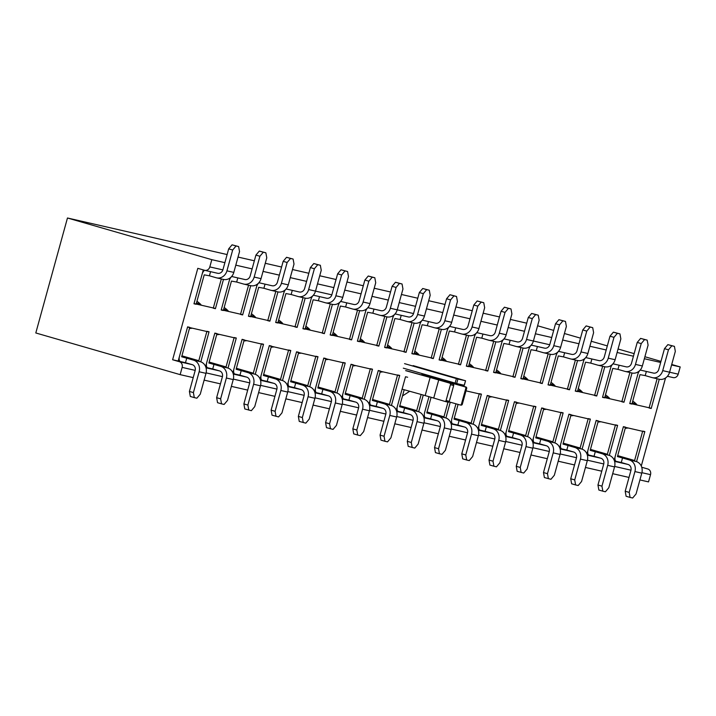 <?xml version="1.0" encoding="UTF-8"?>
<svg xmlns="http://www.w3.org/2000/svg" width="716" height="716" viewBox="0 0 716 716"><rect width="100%" height="100%" fill="white"/><g stroke="black" fill="none" stroke-linecap="round" stroke-linejoin="round"><path stroke-width="1.07" d="M193.517 360.139L200.382 361.705A9.63 8.502 -77.1 0 1 205.993 373.349L200.265 394.167L196.873 398.203L194.296 397.613L190.313 396.458L189.409 391.446L193.401 392.592L199.138 371.774A9.63 8.502 -77.1 0 0 193.517 360.139L186.733 358.179L185.489 362.708L192.264 364.659A4.931 4.359 102.9 0 1 195.146 370.62L189.409 391.446M193.401 392.592L194.296 397.613M200.382 361.705L181.846 356.058M181.909 355.825L198.806 360.703L206.915 331.284L209.054 331.776L200.954 361.195A4.931 2.309 -73.9 0 1 200.757 361.831M186.733 358.179L181.649 356.774L189.758 327.355L187.61 326.863L179.51 356.282A4.931 2.309 -73.9 0 0 180.387 361.535A4.931 2.309 -73.9 0 0 180.45 361.553L185.489 362.708M192.335 328.188A30.806 27.217 102.9 0 1 189.454 328.465M232.673 250.018L236.065 245.982L232.074 244.827L228.681 248.864L232.673 250.018L226.936 270.836A9.63 8.502 102.9 0 1 216.617 277.862A9.63 8.502 102.9 0 1 216.205 277.754L209.43 275.803L210.567 271.659M236.065 245.982L238.634 246.572L239.538 251.585L233.801 272.411A9.63 8.502 102.9 0 1 223.473 279.437L215.418 308.685L213.27 308.193L221.334 278.945M238.634 246.572L232.074 244.827M217.619 273.27A4.931 4.359 -77.1 0 0 217.664 273.288A4.931 4.359 -77.1 0 0 222.945 269.69L228.681 248.864M209.43 275.803L204.221 274.846L196.112 304.264L193.973 303.781L202.073 274.353A4.931 2.309 -73.9 0 1 204.642 270.299M196.945 301.266A30.806 27.217 102.9 0 1 200.954 304.64M220.752 366.377L227.616 367.943A9.63 8.502 -77.1 0 1 233.237 379.587L227.5 400.405L224.108 404.442L221.53 403.851L217.548 402.696L216.644 397.684L220.635 398.83L226.372 378.012A9.63 8.502 -77.1 0 0 220.752 366.377L213.977 364.417L212.724 368.946L219.508 370.897A4.931 4.359 102.9 0 1 222.381 376.858L216.644 397.684M220.635 398.83L221.53 403.851M227.616 367.943L209.081 362.296M209.153 362.063L226.041 366.941L234.15 337.522L236.298 338.015L228.189 367.433A4.931 2.309 -73.9 0 1 227.992 368.069L236.235 338.238L228.01 368.069M213.977 364.417L208.884 363.012L216.993 333.593L214.845 333.101L206.745 362.52A4.931 2.309 -73.9 0 0 207.631 367.773A4.931 2.309 -73.9 0 0 207.685 367.791L212.724 368.946M219.57 334.426A30.806 27.217 102.9 0 1 216.688 334.703M259.908 256.256L263.3 252.22L259.308 251.065L255.916 255.102L259.908 256.256L254.171 277.074A9.63 8.502 102.9 0 1 243.852 284.1A9.63 8.502 102.9 0 1 243.44 283.992L236.665 282.041L237.802 277.897M263.3 252.22L265.869 252.811L266.773 257.823L261.036 278.649A9.63 8.502 102.9 0 1 250.716 285.675L243.852 284.1M265.869 252.811L259.308 251.065M244.854 279.509A4.931 4.359 -77.1 0 0 244.899 279.517A4.931 4.359 -77.1 0 0 250.188 275.92L255.916 255.102M236.665 282.041L231.456 281.084L223.347 310.502L221.208 310.019L229.308 280.591A4.931 2.309 -73.9 0 1 231.877 276.537M224.18 307.504A30.806 27.217 102.9 0 1 228.189 310.878M248.568 285.183L240.504 314.431L242.652 314.924L250.707 285.675M247.987 372.606L254.851 374.182A9.63 8.502 -77.1 0 1 260.472 385.817L254.735 406.643L251.343 410.68L244.782 408.934L243.888 403.922L247.87 405.068L253.607 384.25A9.63 8.502 -77.1 0 0 247.987 372.606L241.211 370.655L239.958 375.184L246.743 377.135A4.931 4.359 102.9 0 1 249.615 383.096L243.888 403.922M247.87 405.068L248.765 410.089M254.851 374.182L236.325 368.534M236.387 368.301L253.285 373.179L261.385 343.761L263.533 344.244L255.424 373.671A4.931 2.309 -73.9 0 1 255.227 374.307M241.211 370.655L236.128 369.25L244.228 339.832L242.089 339.339L233.98 368.758A4.931 2.309 -73.9 0 0 234.866 374.012A4.931 2.309 -73.9 0 0 234.92 374.029L239.958 375.184M246.805 340.655A30.806 27.217 102.9 0 1 243.923 340.932M287.143 262.495L290.535 258.458L286.552 257.304L283.16 261.34L287.143 262.495L281.406 283.312A9.63 8.502 102.9 0 1 271.087 290.338A9.63 8.502 102.9 0 1 270.675 290.231L263.9 288.271L265.045 284.136M290.535 258.458L293.113 259.049L294.007 264.061L288.271 284.887A9.63 8.502 102.9 0 1 277.951 291.904L269.887 321.162L267.748 320.67L275.803 291.421M293.113 259.049L286.552 257.304M272.089 285.747A4.931 4.359 -77.1 0 0 272.134 285.756A4.931 4.359 -77.1 0 0 277.423 282.158L283.16 261.34M263.9 288.271L258.691 287.322L250.591 316.74L248.443 316.248L256.543 286.83A4.931 2.309 -73.9 0 1 259.111 282.775M251.414 313.742A30.806 27.217 102.9 0 1 255.433 317.116M275.221 378.845L282.086 380.42A9.63 8.502 -77.1 0 1 287.707 392.055L281.97 412.881L278.578 416.918L272.017 415.173L271.122 410.161L275.105 411.306L280.842 390.489A9.63 8.502 -77.1 0 0 275.221 378.845L268.446 376.893L267.202 381.413L273.977 383.373A4.931 4.359 102.9 0 1 276.859 389.334L271.122 410.161M275.105 411.306L276.009 416.327M282.086 380.42L263.56 374.772M263.622 374.54L280.52 379.417L288.62 349.999L290.768 350.482L282.659 379.91A4.931 2.309 -73.9 0 1 282.471 380.536M268.446 376.893L263.363 375.488L271.462 346.07L269.323 345.577L261.215 374.996A4.931 2.309 -73.9 0 0 262.101 380.25A4.931 2.309 -73.9 0 0 262.163 380.268L267.202 381.413M274.049 346.893A30.806 27.217 102.9 0 1 271.158 347.171M314.378 268.733L317.77 264.696L313.787 263.542L310.395 267.578L314.378 268.733L308.65 289.55A9.63 8.502 102.9 0 1 298.321 296.576A9.63 8.502 102.9 0 1 297.919 296.469L291.135 294.509L292.28 290.374M317.77 264.696L320.347 265.287L321.242 270.299L315.505 291.126A9.63 8.502 102.9 0 1 305.186 298.142L297.122 327.4L294.983 326.908L303.038 297.65M320.347 265.287L313.787 263.542M299.324 291.985A4.931 4.359 -77.1 0 0 299.369 291.994A4.931 4.359 -77.1 0 0 304.658 288.396L310.395 267.578M291.135 294.509L285.926 293.56L277.826 322.979L275.678 322.486L283.787 293.068A4.931 2.309 -73.9 0 1 286.346 289.013M278.649 319.971A30.806 27.217 102.9 0 1 282.668 323.355M302.465 385.083L309.321 386.658A9.63 8.502 -77.1 0 1 314.942 398.293L309.205 419.12L305.813 423.156L299.252 421.411L298.357 416.399L302.349 417.544L308.077 396.727A9.63 8.502 -77.1 0 0 302.465 385.083L295.681 383.132L294.437 387.651L301.212 389.611A4.931 4.359 102.9 0 1 304.094 395.572L298.357 416.399M302.349 417.544L303.244 422.565M309.321 386.658L290.794 381.01M290.857 380.778L307.755 385.655L315.863 356.228L318.002 356.72L309.903 386.148A4.931 2.309 -73.9 0 1 309.706 386.774L317.94 356.953L309.724 386.783M295.681 383.132L290.598 381.726L298.706 352.299L296.558 351.816L288.45 381.234A4.931 2.309 -73.9 0 0 289.336 386.488A4.931 2.309 -73.9 0 0 289.398 386.497L294.437 387.651M301.284 353.131A30.806 27.217 102.9 0 1 298.393 353.409M341.621 274.971L345.014 270.934L341.022 269.78L337.63 273.816L341.621 274.971L335.885 295.789A9.63 8.502 102.9 0 1 325.556 302.814A9.63 8.502 102.9 0 1 325.154 302.707L318.378 300.747L319.515 296.612M345.014 270.934L347.582 271.525L348.477 276.537L342.749 297.355A9.63 8.502 102.9 0 1 332.421 304.381L324.366 333.638L322.218 333.146L330.273 303.888M347.582 271.525L341.022 269.78M326.559 298.223A4.931 4.359 -77.1 0 0 326.603 298.232A4.931 4.359 -77.1 0 0 331.893 294.634L337.63 273.816M318.378 300.747L313.161 299.798L305.061 329.217L302.913 328.725L311.021 299.306A4.931 2.309 -73.9 0 1 313.59 295.252M305.884 326.21A30.806 27.217 102.9 0 1 309.903 329.593M329.7 391.321L336.565 392.896A9.63 8.502 -77.1 0 1 342.176 404.531L336.448 425.358L333.056 429.394L326.496 427.649L325.592 422.628L329.584 423.783L335.321 402.965A9.63 8.502 -77.1 0 0 329.7 391.321L322.916 389.37L321.672 393.89L328.456 395.85A4.931 4.359 102.9 0 1 331.329 401.81L325.592 422.628M329.584 423.783L330.479 428.803M336.565 392.896L318.029 387.249M318.092 387.016L334.99 391.894L343.098 362.466L345.237 362.958L337.138 392.386A4.931 2.309 -73.9 0 1 336.941 393.012M322.916 389.37L317.832 387.965L325.941 358.537L323.793 358.045L315.693 387.472A4.931 2.309 -73.9 0 0 316.57 392.726A4.931 2.309 -73.9 0 0 316.633 392.735L321.672 393.89M328.519 359.369A30.806 27.217 102.9 0 1 325.637 359.647M368.856 281.2L372.248 277.173L368.257 276.018L364.865 280.054L368.856 281.2L363.119 302.027A9.63 8.502 102.9 0 1 352.8 309.052A9.63 8.502 102.9 0 1 352.388 308.945L345.613 306.985L346.75 302.85M372.248 277.173L374.817 277.754L375.721 282.775L369.984 303.593A9.63 8.502 102.9 0 1 359.656 310.619L351.601 339.876L349.453 339.384L357.517 310.126M374.817 277.754L368.257 276.018M353.802 304.461A4.931 4.359 -77.1 0 0 353.847 304.47A4.931 4.359 -77.1 0 0 359.137 300.872L364.865 280.054M345.613 306.985L340.404 306.036L332.296 335.455L330.157 334.963L338.256 305.544A4.931 2.309 -73.9 0 1 340.825 301.49M333.128 332.448A30.806 27.217 102.9 0 1 337.138 335.831M356.935 397.559L363.8 399.134A9.63 8.502 -77.1 0 1 369.42 410.769L363.683 431.596L360.291 435.623L357.714 435.042L353.731 433.887L352.827 428.866L356.819 430.021L362.556 409.203A9.63 8.502 -77.1 0 0 356.935 397.559L350.16 395.608L348.907 400.128L355.691 402.088A4.931 4.359 102.9 0 1 358.564 408.048L352.827 428.866M356.819 430.021L357.714 435.042M363.8 399.134L345.273 393.487M345.336 393.254L362.224 398.132L370.333 368.704L372.481 369.196L364.372 398.615A4.931 2.309 -73.9 0 1 364.175 399.251L372.418 369.42L364.193 399.26M350.16 395.608L345.076 394.203L353.176 364.775L351.028 364.283L342.928 393.71A4.931 2.309 -73.9 0 0 343.814 398.964A4.931 2.309 -73.9 0 0 343.868 398.973L348.907 400.128M355.754 365.608A30.806 27.217 102.9 0 1 352.872 365.885M396.091 287.438L399.483 283.411L395.492 282.256L392.108 286.293L396.091 287.438L390.354 308.265A9.63 8.502 102.9 0 1 380.035 315.291A9.63 8.502 102.9 0 1 379.623 315.183L372.848 313.223L373.985 309.088M399.483 283.411L402.061 283.992L402.956 289.013L397.219 309.831A9.63 8.502 102.9 0 1 386.9 316.857L378.836 346.114L376.688 345.622L384.752 316.365M402.061 283.992L395.492 282.256M381.037 310.699A4.931 4.359 -77.1 0 0 381.082 310.708A4.931 4.359 -77.1 0 0 386.371 307.11L392.108 286.293M372.848 313.223L367.639 312.274L359.53 341.693L357.391 341.201L365.491 311.782A4.931 2.309 -73.9 0 1 368.06 307.728M360.363 338.686A30.806 27.217 102.9 0 1 364.381 342.069M384.17 403.797L391.034 405.372A9.63 8.502 -77.1 0 1 396.655 417.007L390.918 437.834L387.526 441.861L384.957 441.28L380.966 440.125L380.071 435.104L384.053 436.259L389.79 415.441A9.63 8.502 -77.1 0 0 384.17 403.797L377.395 401.837L376.151 406.366L382.926 408.326A4.931 4.359 102.9 0 1 385.799 414.287L380.071 435.104M384.053 436.259L384.957 441.28M391.034 405.372L372.508 399.725M372.571 399.492L389.468 404.37L397.568 374.942L399.716 375.435L391.607 404.853A4.931 2.309 -73.9 0 1 391.41 405.489L399.653 375.658L391.437 405.498M377.395 401.837L372.311 400.441L380.411 371.013L378.272 370.521L370.163 399.949A4.931 2.309 -73.9 0 0 371.049 405.202A4.931 2.309 -73.9 0 0 371.103 405.211L376.151 406.366M382.997 371.846A30.806 27.217 102.9 0 1 380.106 372.123M423.326 293.676L426.718 289.64L422.735 288.494L419.343 292.531L423.326 293.676L417.589 314.503A9.63 8.502 102.9 0 1 407.27 321.529A9.63 8.502 102.9 0 1 406.867 321.421L400.083 319.461L401.228 315.326M426.718 289.64L429.296 290.231L430.191 295.252L424.454 316.069A9.63 8.502 102.9 0 1 414.134 323.095L406.07 352.353L403.931 351.86L411.986 322.603M429.296 290.231L422.735 288.494M408.272 316.937A4.931 4.359 -77.1 0 0 408.317 316.946A4.931 4.359 -77.1 0 0 413.606 313.348L419.343 292.531M400.083 319.461L394.874 318.513L386.774 347.931L384.626 347.439L392.726 318.02A4.931 2.309 -73.9 0 1 395.295 313.966M387.598 344.924A30.806 27.217 102.9 0 1 391.616 348.307M411.405 410.035L418.269 411.611A9.63 8.502 -77.1 0 1 423.89 423.245L418.153 444.063L414.761 448.1L408.201 446.363L407.306 441.342L411.288 442.497L417.025 421.67A9.63 8.502 -77.1 0 0 411.405 410.035L404.63 408.075L403.385 412.604L410.161 414.564A4.931 4.359 102.9 0 1 413.043 420.525L407.306 441.342M411.288 442.497L412.192 447.509M418.269 411.611L399.743 405.954M399.805 405.721L416.703 410.599L421.151 394.462M423.263 395.053L418.851 411.091A4.931 2.309 -73.9 0 1 418.654 411.727M404.63 408.075L399.546 406.67L404.209 389.737M403.385 412.604L398.347 411.449A4.931 2.309 -73.9 0 1 398.284 411.44A4.931 2.309 -73.9 0 1 397.398 406.187L405.507 376.759L407.646 377.251M450.561 299.915L453.953 295.878L449.97 294.732L446.578 298.769L450.561 299.915L444.833 320.741A9.63 8.502 102.9 0 1 434.505 327.758A9.63 8.502 102.9 0 1 434.102 327.66L427.318 325.699L428.463 321.556M453.953 295.878L456.531 296.469L457.426 301.49L451.689 322.307A9.63 8.502 102.9 0 1 441.369 329.333L433.305 358.591L431.166 358.098L439.221 328.841M456.531 296.469L449.97 294.732M435.507 323.176A4.931 4.359 -77.1 0 0 435.552 323.185A4.931 4.359 -77.1 0 0 440.841 319.587L446.578 298.769M427.318 325.699L422.109 324.751L414.009 354.169L411.861 353.677L419.97 324.259A4.931 2.309 -73.9 0 1 422.53 320.204M414.832 351.162A30.806 27.217 102.9 0 1 418.851 354.545M438.648 416.273L445.504 417.849A9.63 8.502 -77.1 0 1 451.125 429.484L445.388 450.301L442.005 454.338L439.427 453.747L435.435 452.601L434.54 447.581L438.532 448.735L444.26 427.908A9.63 8.502 -77.1 0 0 438.648 416.273L431.864 414.313L430.62 418.842L437.395 420.802A4.931 4.359 102.9 0 1 440.277 426.763L434.54 447.581M438.532 448.735L439.427 453.747M445.504 417.849L426.978 412.192M427.04 411.96L443.938 416.837L447.974 402.177M446.086 417.33A4.931 2.309 -73.9 0 1 445.889 417.965L446.086 417.33M431.864 414.313L426.781 412.908L431.095 397.273M430.62 418.842L425.581 417.688A4.931 2.309 -73.9 0 1 425.519 417.67A4.931 2.309 -73.9 0 1 424.642 412.416L428.982 396.655M477.805 306.153L481.197 302.116L477.205 300.971L473.813 305.007L477.805 306.153L472.068 326.979A9.63 8.502 102.9 0 1 461.739 333.996A9.63 8.502 102.9 0 1 461.337 333.898L454.562 331.938L455.698 327.794M481.197 302.116L483.765 302.707L484.66 307.728L478.932 328.546A9.63 8.502 102.9 0 1 468.604 335.571L460.549 364.829L458.401 364.337L466.456 335.079M483.765 302.707L477.205 300.971M462.742 329.414A4.931 4.359 -77.1 0 0 462.796 329.423A4.931 4.359 -77.1 0 0 468.076 325.825L473.813 305.007M454.562 331.938L449.353 330.989L441.244 360.408L439.096 359.915L447.205 330.497A4.931 2.309 -73.9 0 1 449.773 326.442M442.076 357.4A30.806 27.217 102.9 0 1 446.086 360.783M465.883 422.512L472.748 424.087A9.63 8.502 -77.1 0 1 478.36 435.722L472.632 456.54L469.24 460.576L466.662 459.985L462.679 458.84L461.775 453.819L465.767 454.973L471.504 434.147A9.63 8.502 -77.1 0 0 465.883 422.512L459.099 420.552L457.855 425.08L464.639 427.04A4.931 4.359 102.9 0 1 467.512 433.001L461.775 453.819M465.767 454.973L466.662 459.985M472.748 424.087L454.213 418.43M454.284 418.198L471.173 423.075L479.281 393.657L481.421 394.149L473.321 423.568A4.931 2.309 -73.9 0 1 473.124 424.203M459.099 420.552L454.016 419.146L458.079 404.397M457.855 425.08L452.816 423.926A4.931 2.309 -73.9 0 1 452.763 423.908A4.931 2.309 -73.9 0 1 451.877 418.654L455.967 403.806M505.04 312.391L508.432 308.354L504.44 307.209L501.048 311.245L505.04 312.391L499.303 333.209A9.63 8.502 102.9 0 1 488.983 340.234A9.63 8.502 102.9 0 1 488.572 340.136L481.796 338.176L482.933 334.032M508.432 308.354L511 308.945L511.904 313.966L506.167 334.784A9.63 8.502 102.9 0 1 495.839 341.809L487.784 371.067L485.636 370.575L493.7 341.317M511 308.945L504.44 307.209M489.986 335.652A4.931 4.359 -77.1 0 0 490.03 335.661A4.931 4.359 -77.1 0 0 495.32 332.063L501.048 311.245M481.796 338.176L476.588 337.227L468.479 366.646L466.34 366.153L474.44 336.735A4.931 2.309 -73.9 0 1 477.008 332.68M469.311 363.639A30.806 27.217 102.9 0 1 473.321 367.022M493.118 428.75L499.983 430.316A9.63 8.502 -77.1 0 1 505.603 441.96L499.866 462.778L496.474 466.814L493.897 466.223L489.914 465.078L489.019 460.057L493.002 461.211L498.739 440.385A9.63 8.502 -77.1 0 0 493.118 428.75L486.343 426.79L485.09 431.318L491.874 433.278A4.931 4.359 102.9 0 1 494.747 439.239L489.019 460.057M493.002 461.211L493.897 466.223M499.983 430.316L481.456 424.669M481.519 424.436L498.417 429.314L506.516 399.895L508.664 400.387L500.556 429.806A4.931 2.309 -73.9 0 1 500.359 430.441M486.343 426.79L481.259 425.385L489.359 395.966L487.211 395.474L479.111 424.892A4.931 2.309 -73.9 0 0 479.997 430.146A4.931 2.309 -73.9 0 0 480.051 430.164L485.09 431.318M491.937 396.798A30.806 27.217 102.9 0 1 489.055 397.076M532.274 318.629L535.666 314.593L531.675 313.447L528.292 317.474L532.274 318.629L526.537 339.447A9.63 8.502 102.9 0 1 516.218 346.472A9.63 8.502 102.9 0 1 515.806 346.374L509.031 344.414L510.168 340.27M535.666 314.593L538.244 315.183L539.139 320.204L533.402 341.022A9.63 8.502 102.9 0 1 523.083 348.048L515.019 377.305L512.871 376.813L520.935 347.555M538.244 315.183L531.675 313.447M517.221 341.89A4.931 4.359 -77.1 0 0 517.265 341.899A4.931 4.359 -77.1 0 0 522.555 338.301L528.292 317.474M509.031 344.414L503.822 343.456L495.714 372.884L493.575 372.392L501.674 342.973A4.931 2.309 -73.9 0 1 504.243 338.919M496.546 369.877A30.806 27.217 102.9 0 1 500.565 373.26M520.353 434.988L527.218 436.554A9.63 8.502 -77.1 0 1 532.838 448.198L527.101 469.016L523.709 473.052L517.149 471.316L516.254 466.295L520.237 467.45L525.974 446.623A9.63 8.502 -77.1 0 0 520.353 434.988L513.578 433.028L512.334 437.557L519.109 439.517A4.931 4.359 102.9 0 1 521.991 445.477L516.254 466.295M520.237 467.45L521.141 472.462M527.218 436.554L508.691 430.907M508.754 430.674L525.651 435.552L533.751 406.133L535.899 406.625L527.79 436.044A4.931 2.309 -73.9 0 1 527.594 436.679L535.837 406.849L527.62 436.688M513.578 433.028L508.494 431.623L516.594 402.204L514.455 401.712L506.346 431.13A4.931 2.309 -73.9 0 0 507.232 436.384A4.931 2.309 -73.9 0 0 507.286 436.402L512.334 437.557M519.181 403.036A30.806 27.217 102.9 0 1 516.29 403.314M559.509 324.867L562.901 320.831L558.919 319.685L555.527 323.713L559.509 324.867L553.781 345.685A9.63 8.502 102.9 0 1 543.453 352.711A9.63 8.502 102.9 0 1 543.05 352.603L536.266 350.652L537.412 346.508M562.901 320.831L565.479 321.421L566.374 326.442L560.637 347.26A9.63 8.502 102.9 0 1 550.318 354.286L542.254 383.543L540.115 383.051L548.17 353.793M565.479 321.421L558.919 319.685M544.455 348.128A4.931 4.359 -77.1 0 0 544.5 348.137A4.931 4.359 -77.1 0 0 549.79 344.539L555.527 323.713M536.266 350.652L531.057 349.694L522.957 379.122L520.809 378.63L528.918 349.211A4.931 2.309 -73.9 0 1 531.478 345.157M523.781 376.115A30.806 27.217 102.9 0 1 527.799 379.498M547.597 441.226L554.452 442.792A9.63 8.502 -77.1 0 1 560.073 454.436L554.336 475.254L550.944 479.29L544.384 477.554L543.489 472.533L547.472 473.688L553.208 452.861A9.63 8.502 -77.1 0 0 547.597 441.226L540.813 439.266L539.569 443.795L546.344 445.746A4.931 4.359 102.9 0 1 549.226 451.715L543.489 472.533M547.472 473.688L548.375 478.7M554.452 442.792L535.926 437.145M535.989 436.912L552.886 441.79L560.986 412.371L563.134 412.864L555.034 442.282A4.931 2.309 -73.9 0 1 554.837 442.918L563.071 413.087L554.855 442.927M540.813 439.266L535.729 437.861L543.829 408.442L541.69 407.95L533.581 437.369A4.931 2.309 -73.9 0 0 534.467 442.622A4.931 2.309 -73.9 0 0 534.53 442.64L539.569 443.795M546.415 409.275A30.806 27.217 102.9 0 1 543.525 409.552M586.753 331.105L590.136 327.069L586.153 325.914L582.761 329.951L586.753 331.105L581.016 351.923A9.63 8.502 102.9 0 1 570.688 358.949A9.63 8.502 102.9 0 1 570.285 358.841L563.501 356.89L564.647 352.746M590.136 327.069L592.714 327.66L593.609 332.68L587.881 353.498A9.63 8.502 102.9 0 1 577.552 360.524L569.497 389.772L567.349 389.289L575.404 360.032M592.714 327.66L586.153 325.914M571.69 354.357A4.931 4.359 -77.1 0 0 571.735 354.375A4.931 4.359 -77.1 0 0 577.024 350.777L582.761 329.951M563.501 356.89L558.292 355.933L550.192 385.36L548.044 384.868L556.153 355.44A4.931 2.309 -73.9 0 1 558.713 351.386M551.016 382.353A30.806 27.217 102.9 0 1 555.034 385.727M574.832 447.464L581.696 449.03A9.63 8.502 -77.1 0 1 587.308 460.674L581.571 481.492L578.188 485.529L575.61 484.938L571.619 483.783L570.724 478.771L574.715 479.917L580.443 459.099A9.63 8.502 -77.1 0 0 574.832 447.464L568.048 445.504L566.803 450.033L573.579 451.984A4.931 4.359 102.9 0 1 576.461 457.945L570.724 478.771M574.715 479.917L575.61 484.938M581.696 449.03L563.161 443.383M563.223 443.15L580.121 448.028L588.23 418.609L590.369 419.102L582.269 448.52A4.931 2.309 -73.9 0 1 582.072 449.156M568.048 445.504L562.964 444.099L571.073 414.68L568.925 414.188L560.825 443.607A4.931 2.309 -73.9 0 0 561.702 448.86A4.931 2.309 -73.9 0 0 561.765 448.878L566.803 450.033M573.65 415.513A30.806 27.217 102.9 0 1 570.768 415.79M613.988 337.343L617.38 333.307L613.388 332.152L609.996 336.189L613.988 337.343L608.251 358.161A9.63 8.502 102.9 0 1 597.923 365.187A9.63 8.502 102.9 0 1 597.52 365.079L590.745 363.128L591.881 358.985M617.38 333.307L619.949 333.898L620.853 338.91L615.116 359.736A9.63 8.502 102.9 0 1 604.787 366.762L596.732 396.011L594.584 395.527L602.639 366.27M619.949 333.898L613.388 332.152M598.934 360.595A4.931 4.359 -77.1 0 0 598.979 360.613A4.931 4.359 -77.1 0 0 604.259 357.015L609.996 336.189M590.745 363.128L585.536 362.171L577.427 391.598L575.279 391.106L583.388 361.678A4.931 2.309 -73.9 0 1 585.957 357.624M578.26 388.591A30.806 27.217 102.9 0 1 582.269 391.965M602.067 453.702L608.931 455.269A9.63 8.502 -77.1 0 1 614.543 466.913L608.815 487.73L605.423 491.767L602.845 491.176L598.862 490.021L597.958 485.009L601.95 486.155L607.687 465.337A9.63 8.502 -77.1 0 0 602.067 453.702L595.291 451.742L594.038 456.271L600.822 458.222A4.931 4.359 102.9 0 1 603.695 464.183L597.958 485.009M601.95 486.155L602.845 491.176M608.931 455.269L590.396 449.621M590.467 449.388L607.356 454.266L615.465 424.848L617.604 425.34L609.504 454.758A4.931 2.309 -73.9 0 1 609.307 455.394L617.55 425.564L609.325 455.394M595.291 451.742L590.199 450.337L598.308 420.918L596.159 420.426L588.06 449.845A4.931 2.309 -73.9 0 0 588.946 455.099A4.931 2.309 -73.9 0 0 589 455.116L594.038 456.271M600.885 421.751A30.806 27.217 102.9 0 1 598.003 422.028M641.223 343.582L644.615 339.545L640.623 338.391L637.231 342.427L641.223 343.582L635.486 364.399A9.63 8.502 102.9 0 1 625.166 371.425A9.63 8.502 102.9 0 1 624.755 371.318L617.98 369.366L619.116 365.223M644.615 339.545L647.183 340.136L648.087 345.148L642.35 365.974A9.63 8.502 102.9 0 1 632.022 373L623.967 402.249L621.819 401.757L629.883 372.508M647.183 340.136L640.623 338.391M626.169 366.834A4.931 4.359 -77.1 0 0 626.214 366.852A4.931 4.359 -77.1 0 0 631.503 363.254L637.231 342.427M617.98 369.366L612.771 368.409L604.662 397.827L602.523 397.344L610.623 367.917A4.931 2.309 -73.9 0 1 613.191 363.862M605.494 394.829A30.806 27.217 102.9 0 1 609.504 398.203M629.301 459.94L636.166 461.507A9.63 8.502 -77.1 0 1 641.787 473.151L636.05 493.968L632.658 498.005L630.08 497.414L626.097 496.26L625.202 491.248L629.185 492.393L634.922 471.575A9.63 8.502 -77.1 0 0 629.301 459.94L622.526 457.98L621.273 462.509L628.057 464.46A4.931 4.359 102.9 0 1 630.93 470.421L625.202 491.248M629.185 492.393L630.08 497.414M636.166 461.507L617.639 455.859M617.702 455.627L634.6 460.504L642.7 431.086L644.847 431.578L636.739 460.997A4.931 2.309 -73.9 0 1 636.542 461.632M622.526 457.98L617.443 456.575L625.542 427.157L623.394 426.664L615.295 456.083A4.931 2.309 -73.9 0 0 616.181 461.337A4.931 2.309 -73.9 0 0 616.234 461.355L621.273 462.509M628.12 427.989A30.806 27.217 102.9 0 1 625.238 428.266M668.458 349.82L671.85 345.783L667.867 344.629L664.475 348.665L668.458 349.82L662.721 370.637A9.63 8.502 102.9 0 1 652.401 377.663A9.63 8.502 102.9 0 1 651.99 377.556L645.214 375.605L646.351 371.461M671.85 345.783L674.427 346.374L675.322 351.386L669.585 372.213A9.63 8.502 102.9 0 1 659.266 379.238L651.202 408.487L649.063 407.995L657.118 378.746M674.427 346.374L667.867 344.629M653.404 373.072A4.931 4.359 -77.1 0 0 653.448 373.081A4.931 4.359 -77.1 0 0 658.738 369.483L664.475 348.665M645.214 375.605L640.006 374.647L631.906 404.066L629.758 403.582L637.858 374.155A4.931 2.309 -73.9 0 1 640.426 370.1M632.729 401.067A30.806 27.217 102.9 0 1 636.748 404.442M67.465 217.995L35.8 332.967L180.146 374.638L35.8 332.967L67.465 217.995L227.115 254.556L67.465 217.995L211.811 259.666L209.815 266.907L222.882 269.896L209.815 266.907A4.699 4.153 -77.1 0 1 204.785 270.335A4.699 4.153 -77.1 0 0 209.815 266.907L211.811 259.666L67.465 217.995M238.025 257.062L254.35 260.794L238.025 257.062M265.26 263.291L281.585 267.032L265.26 263.291M292.504 269.529L308.829 273.27L292.504 269.529M319.739 275.767L336.064 279.509L319.739 275.767M346.974 282.006L363.298 285.747L346.974 282.006M374.208 288.244L390.533 291.985L374.208 288.244M401.443 294.482L417.768 298.223L401.443 294.482M428.687 300.72L445.012 304.461L428.687 300.72M455.922 306.958L472.247 310.699L455.922 306.958M483.157 313.196L499.482 316.937L483.157 313.196M510.392 319.434L526.716 323.176L510.392 319.434M182.141 367.389A4.699 4.153 -77.1 0 0 179.403 361.714L172.619 359.754L178.195 361.034L187.547 327.087L208.991 332L200.775 361.831L208.991 332L187.547 327.087L178.195 361.034L172.619 359.754L197.804 268.33L204.588 270.281A4.699 4.153 -77.1 0 0 204.785 270.335A4.699 4.153 -77.1 0 1 204.588 270.281L197.804 268.33L172.619 359.754L192.264 364.659L179.403 361.714A4.699 4.153 -77.1 0 1 182.141 367.389L180.146 374.638L193.213 377.627L180.146 374.638L182.141 367.389L195.208 370.387L182.141 367.389M647.783 468.98A4.699 4.153 102.9 0 1 650.531 474.654L648.535 481.904L639.916 479.926L648.535 481.904L650.531 474.654A4.699 4.153 102.9 0 0 647.783 468.98L641.724 467.235L647.783 468.98M537.609 325.771L553.683 330.407L537.609 325.771M564.423 333.513L580.506 338.149L564.423 333.513M591.246 341.255L607.329 345.9L591.246 341.255M618.069 348.996L634.143 353.641L618.069 348.996M644.892 356.738L660.966 361.383L644.892 356.738M671.715 364.48L680.2 366.932L678.204 374.173A4.699 4.153 102.9 0 1 673.165 377.601A4.699 4.153 102.9 0 1 672.968 377.547A4.699 4.153 102.9 0 0 673.165 377.601L667.428 376.285L673.165 377.601A4.699 4.153 102.9 0 0 678.204 374.173L680.2 366.932L671.581 364.963L680.2 366.932L671.715 364.48M665.531 377.985L641.276 466.062L665.531 377.985M659.266 379.238L651.265 408.263L629.82 403.35L638.582 371.55L629.82 403.35L651.265 408.263L659.266 379.238L652.401 377.663M632.022 373L624.03 402.025L602.586 397.111L611.348 365.312L602.586 397.111L624.03 402.025L632.022 373L625.166 371.425M604.787 366.762L596.795 395.787L575.342 390.873L584.104 359.074L575.342 390.873L596.795 395.787L604.787 366.762L597.923 365.187M577.552 360.524L569.551 389.549L548.107 384.635L556.869 352.836L548.107 384.635L569.551 389.549L577.552 360.524L570.688 358.949M550.318 354.286L542.316 383.311L520.872 378.406L529.634 346.598L520.872 378.406L542.316 383.311L550.318 354.286L543.453 352.711M523.074 348.048L515.081 377.072L493.637 372.168L502.399 340.36L493.637 372.168L515.081 377.072L523.074 348.048L516.218 346.472M495.839 341.809L487.847 370.834L466.402 365.93L475.155 334.121L466.402 365.93L487.847 370.834L495.839 341.809L488.983 340.234M468.604 335.571L460.612 364.596L439.159 359.692L447.921 327.883L439.159 359.692L460.612 364.596L468.604 335.571L461.739 333.996M441.369 329.333L433.368 358.367L411.924 353.453L420.686 321.645L411.924 353.453L433.368 358.367L441.369 329.333L434.505 327.758M414.134 323.095L406.133 352.129L384.689 347.215L393.451 315.407L384.689 347.215L406.133 352.129L414.134 323.095L407.27 321.529M386.891 316.857L378.898 345.891L357.454 340.977L366.216 309.169L357.454 340.977L378.898 345.891L386.891 316.857L380.035 315.291M359.656 310.619L351.663 339.653L330.219 334.739L338.972 302.931L330.219 334.739L351.663 339.653L359.656 310.619L352.8 309.052M332.421 304.381L324.429 333.414L302.975 328.501L311.737 296.692L302.975 328.501L324.429 333.414L332.421 304.381L325.556 302.814M305.186 298.142L297.185 327.176L275.741 322.263L284.503 290.454L275.741 322.263L297.185 327.176L305.186 298.142L298.321 296.576M277.951 291.904L269.95 320.938L248.506 316.025L257.268 284.216L248.506 316.025L269.95 320.938L277.951 291.904L271.087 290.338M221.271 309.786L242.715 314.7L221.271 309.786L230.033 277.987L221.271 309.786M223.473 279.437L215.48 308.462L194.027 303.548L203.299 269.914L194.027 303.548L215.48 308.462L223.473 279.437L216.617 277.862M205.626 366.574L214.782 333.325L236.235 338.238L214.782 333.325L205.626 366.574M232.861 372.812L242.026 339.563L263.47 344.477L255.254 374.307L263.47 344.477L242.026 339.563L232.861 372.812M260.096 379.05L269.261 345.801L290.705 350.715L282.489 380.545L290.705 350.715L269.261 345.801L260.096 379.05M287.34 385.289L296.496 352.039L317.94 356.953L296.496 352.039L287.34 385.289M314.575 391.527L323.73 358.277L345.175 363.191L336.959 393.021L345.175 363.191L323.73 358.277L314.575 391.527M341.809 397.765L350.965 364.516L372.418 369.42L350.965 364.516L341.809 397.765M369.044 404.003L378.209 370.754L399.653 375.658L378.209 370.754L369.044 404.003M396.279 410.241L405.444 376.992L396.279 410.241M466 390.855L481.358 394.373L473.142 424.212L481.358 394.373L466 390.855M477.993 428.956L487.148 395.697L508.602 400.611L500.377 430.45L508.602 400.611L487.148 395.697L477.993 428.956M505.228 435.194L514.392 401.936L535.837 406.849L514.392 401.936L505.228 435.194M532.471 441.432L541.627 408.174L563.071 413.087L541.627 408.174L532.471 441.432M559.706 447.661L568.862 414.412L590.306 419.325L582.09 449.156L590.306 419.325L568.862 414.412L559.706 447.661M586.941 453.899L596.097 420.65L617.55 425.564L596.097 420.65L586.941 453.899M614.176 460.137L623.341 426.888L644.785 431.802L636.569 461.632L644.785 431.802L623.341 426.888L614.176 460.137M632.255 402.777L636.22 403.922L632.255 402.777M605.02 396.539L608.985 397.684L605.02 396.539M577.785 390.301L581.75 391.446L577.785 390.301M550.55 384.062L554.515 385.208L550.55 384.062M523.307 377.824L527.28 378.97L523.307 377.824M496.072 371.586L500.037 372.732L496.072 371.586M468.837 365.348L472.802 366.494L468.837 365.348M441.602 359.11L445.567 360.255L441.602 359.11M414.367 352.872L418.332 354.017L414.367 352.872M387.123 346.642L391.088 347.779L387.123 346.642M359.888 340.404L363.853 341.541L359.888 340.404M332.654 334.166L336.618 335.312L332.654 334.166M305.419 327.928L309.384 329.074L305.419 327.928M278.184 321.69L282.149 322.835L278.184 321.69M250.94 315.452L254.905 316.597L250.94 315.452M223.705 309.214L227.67 310.359L223.705 309.214M196.47 302.975L200.435 304.121L196.47 302.975M660.671 362.457L644.346 358.725L660.671 362.457M633.436 356.219L617.111 352.487L633.436 356.219M606.201 349.981L589.877 346.249L606.201 349.981M578.958 343.752L562.633 340.01L578.958 343.752M551.723 337.513L535.398 333.772L551.723 337.513M524.488 331.275L508.163 327.534L524.488 331.275M497.253 325.037L480.928 321.296L497.253 325.037M470.018 318.799L453.693 315.058L470.018 318.799M442.774 312.561L426.45 308.82L442.774 312.561M415.54 306.323L399.215 302.582L415.54 306.323M388.305 300.085L371.98 296.343L388.305 300.085M361.07 293.846L344.745 290.105L361.07 293.846M333.835 287.608L317.51 283.867L333.835 287.608M306.591 281.37L290.266 277.629L306.591 281.37M279.356 275.132L263.032 271.4L279.356 275.132M252.121 268.894L235.797 265.162L252.121 268.894M224.887 262.656L211.811 259.666L224.887 262.656M629.006 477.429L612.681 473.688L629.006 477.429M601.771 471.191L585.446 467.45L601.771 471.191M574.527 464.952L558.203 461.211L574.527 464.952M547.293 458.714L530.968 454.973L547.293 458.714M520.058 452.476L503.733 448.744L520.058 452.476M492.823 446.238L476.498 442.506L492.823 446.238M465.588 440L449.263 436.268L465.588 440M438.344 433.762L422.019 430.03L438.344 433.762M411.109 427.524L394.785 423.791L411.109 427.524M383.874 421.294L367.55 417.553L383.874 421.294M356.64 415.056L340.315 411.315L356.64 415.056M329.396 408.818L313.071 405.077L329.396 408.818M302.161 402.58L285.836 398.839L302.161 402.58M274.926 396.342L258.601 392.601L274.926 396.342M247.691 390.104L231.366 386.363L247.691 390.104M220.456 383.865L204.132 380.124L220.456 383.865M406.267 370.7L430.781 377.538A20.325 0.474 15.4 0 1 441.951 380.751L453.192 384.134L438.72 379.945L433.735 398.051L425.152 395.581L430.137 377.475L405.623 370.637M402.097 389.146L425.152 395.581M433.735 398.051L444.976 401.425A1.172 0.832 104.1 0 0 446.086 400.539L450.445 384.698A1.172 0.832 104.1 0 0 449.961 383.32M445.03 401.443L448.207 402.24A1.172 0.832 104.1 0 1 448.207 402.24A1.172 0.832 104.1 0 0 449.308 401.345L453.675 385.503L450.445 384.698M449.057 401.873L460.021 404.943A1.172 1.155 -81.6 0 0 461.444 404.128L465.812 388.278A1.172 1.155 -81.6 0 0 465.006 386.837L449.272 382.434A20.325 0.474 15.4 0 1 438.407 379.283L421.93 374.289M409.498 391.419L402.499 395.939M413.132 365.608L465.561 380.76L464.317 385.289M403.305 368.167L456.674 383.543L457.918 379.015L404.549 363.639M456.674 383.543L464.183 385.262L465.561 380.76M425.313 375.148L465.874 386.971A1.172 1.155 -81.6 0 1 466.68 388.412L462.312 404.254L461.444 404.128M460.889 405.077A1.172 1.155 -81.6 0 0 462.312 404.254M465.427 380.733L457.918 379.015M453.192 384.134A1.172 0.832 104.1 0 1 453.675 385.503M438.72 379.945L430.137 377.475M450.248 402.204L445.907 417.974M205.993 373.349L199.138 371.774M226.936 270.836L233.801 272.402M233.237 379.587L226.372 378.012M254.171 277.074L261.036 278.64M260.472 385.817L253.607 384.25M234.803 373.994L233.121 373.501M281.406 283.312L288.271 284.879M287.707 392.055L280.842 390.489M308.65 289.55L315.505 291.126M314.942 398.293L308.077 396.727M335.885 295.789L342.749 297.355M342.176 404.531L335.321 402.965M363.119 302.027L369.984 303.584M369.42 410.769L362.556 409.203M390.354 308.265L397.219 309.831M396.655 417.007L389.79 415.441M417.589 314.503L424.463 316.06M423.89 423.245L417.025 421.67M444.833 320.741L451.698 322.298M451.125 429.484L444.26 427.908M472.068 326.979L478.932 328.537M478.36 435.722L471.504 434.147M452.7 423.89L451.008 423.407M499.303 333.209L506.167 334.775M505.603 441.96L498.739 440.385M526.537 339.447L533.402 341.022M532.838 448.198L525.974 446.623M553.781 345.685L560.646 347.251M560.073 454.436L553.208 452.861M581.016 351.923L587.881 353.489M587.308 460.674L580.443 459.099M608.251 358.161L615.116 359.727M614.543 466.913L607.687 465.337M635.486 364.399L642.35 365.965M641.787 473.151L634.922 471.575M662.721 370.637L669.585 372.213M206.11 372.884L222.443 376.625L206.11 372.884M233.353 379.122L249.678 382.863L233.353 379.122M260.588 385.36L276.913 389.101L260.588 385.36M287.823 391.598L304.157 395.33L287.823 391.598M315.058 397.836L331.392 401.569L315.058 397.836M342.293 404.066L358.627 407.807L342.293 404.066M369.537 410.304L385.861 414.045L369.537 410.304M396.771 416.542L413.096 420.283L396.771 416.542M424.006 422.78L440.34 426.521L424.006 422.78M451.241 429.018L467.575 432.759L451.241 429.018M478.476 435.256L494.81 438.998L478.476 435.256M505.72 441.495L522.045 445.236L505.72 441.495M532.955 447.733L549.279 451.474L532.955 447.733M560.189 453.971L576.523 457.712L560.189 453.971M587.424 460.209L603.758 463.95L587.424 460.209M614.668 466.447L630.993 470.188L614.668 466.447M641.903 472.685L650.531 474.654L641.903 472.685M206.047 367.818L219.508 370.897L206.047 367.818M233.282 374.056L246.743 377.135L233.282 374.056M260.517 380.294L273.977 383.373L260.517 380.294M287.751 386.533L301.212 389.611L287.751 386.533M314.995 392.771L328.456 395.85L314.995 392.771M342.23 399.009L355.691 402.088L342.23 399.009M369.465 405.238L382.926 408.326L369.465 405.238M396.7 411.476L410.161 414.564L396.7 411.476M423.935 417.714L437.395 420.802L423.935 417.714M451.178 423.953L464.639 427.04L451.178 423.953M478.413 430.191L491.874 433.278L478.413 430.191M505.648 436.429L519.109 439.517L505.648 436.429M532.883 442.667L546.344 445.746L532.883 442.667M560.127 448.905L573.579 451.984L560.127 448.905M587.362 455.143L600.822 458.222L587.362 455.143M614.597 461.381L628.057 464.46L614.597 461.381M315.514 291.117L331.83 294.849L315.514 291.117M397.219 309.822L413.544 313.563L397.219 309.822M533.402 341.013L549.727 344.754L533.402 341.013M669.585 372.204L678.204 374.173L669.585 372.204M449.308 401.345L446.086 400.539M449.138 382.917L449.272 382.434M455.143 383.132L456.387 378.603M466.68 388.412L465.812 388.278M465.874 386.971L465.006 386.837M233.121 373.51L234.866 374.012M451.017 423.407L452.763 423.908M653.493 373.099L640.193 370.047L653.493 373.099M626.258 366.861L612.959 363.809L626.258 366.861M599.024 360.622L585.724 357.57L599.024 360.622M571.789 354.384L558.489 351.341L571.789 354.384M544.545 348.146L531.245 345.103L544.545 348.146M517.31 341.908L504.01 338.865L517.31 341.908M490.075 335.67L476.775 332.627L490.075 335.67M462.84 329.432L449.541 326.389L462.84 329.432M435.596 323.193L422.306 320.15L435.596 323.193M408.362 316.955L395.062 313.912L408.362 316.955M381.127 310.717L367.827 307.674L381.127 310.717M353.892 304.479L340.592 301.436L353.892 304.479M326.657 298.241L313.357 295.198L326.657 298.241M299.413 292.003L286.114 288.96L299.413 292.003M272.178 285.774L258.879 282.722L272.178 285.774M244.944 279.535L231.644 276.483L244.944 279.535M217.709 273.297L204.785 270.335L217.709 273.297M460.164 404.979L461.032 405.104M448.234 402.249L445.003 401.434"/></g></svg>
